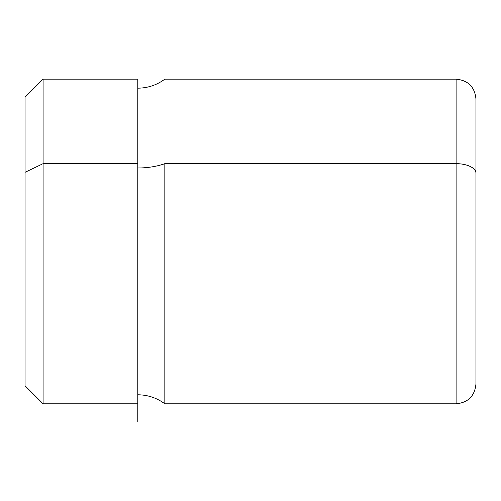 <?xml version="1.0" encoding="UTF-8"?>
<svg xmlns="http://www.w3.org/2000/svg" width="501" height="501" viewBox="0 0 501 501"><rect width="100%" height="100%" fill="white"/><g stroke="black" fill="none" stroke-linecap="round" stroke-linejoin="round"><path stroke-width="0.75" d="M25.05 172.306L25.05 97.194L43.086 79.158L137.775 79.158L137.775 163.658L43.086 163.658L43.086 79.158L43.086 163.658L137.775 163.658L137.775 403.806L43.086 403.806L25.05 385.77L25.05 172.306L43.086 163.658L43.086 403.806L43.086 163.658L25.05 172.306L25.05 363.225M137.775 88.176C147.77 88.095 156.788 85.089 164.829 79.158L456.11 79.158C468.159 80.335 474.773 86.949 475.95 98.998L475.95 173.171A19.84 9.513 180 0 0 456.11 163.658A19.84 9.513 0 0 1 475.95 173.171L475.95 383.966C474.773 396.015 468.159 402.629 456.11 403.806L456.11 79.158L456.11 163.658L164.829 163.658L456.11 163.658L456.11 403.806L164.829 403.806L164.829 163.658A45.09 21.618 0 0 1 137.775 167.985A45.09 21.618 180 0 0 164.829 163.658L164.829 403.806C156.788 397.875 147.77 394.869 137.775 394.788L137.775 163.658M475.95 379.007L475.95 173.171M137.775 403.806L137.775 421.842"/></g></svg>
